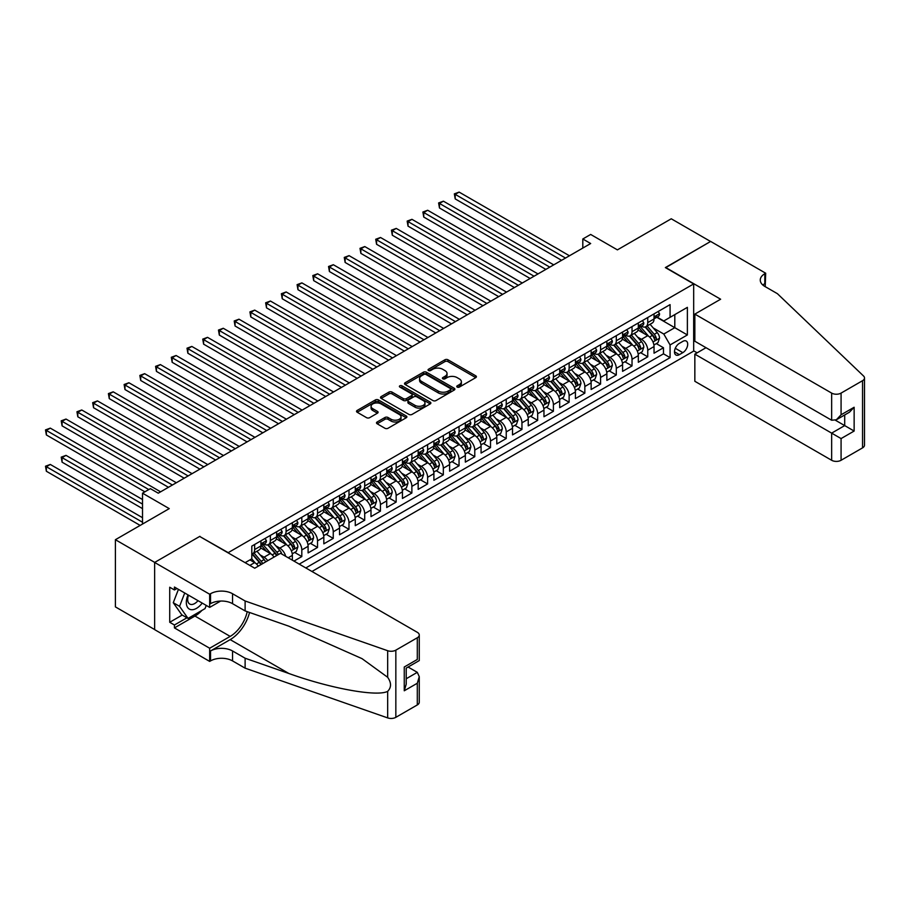 <?xml version="1.0" encoding="UTF-8"?>
<svg xmlns="http://www.w3.org/2000/svg" width="910" height="910" viewBox="0 0 910 910"><rect width="100%" height="100%" fill="white"/><g stroke="black" fill="none" stroke-linecap="round" stroke-linejoin="round"><path stroke-width="1.36" d="M457.207 387.08A1.524 0.887 0 0 0 459.368 387.08L475.771 377.616A2.184 1.263 0 0 0 476.408 376.717A2.184 1.263 0 0 0 475.771 375.83L447.993 359.791A2.184 1.263 0 0 0 444.899 359.791L428.508 369.255A1.524 0.887 0 0 0 428.053 369.881A1.524 0.887 0 0 0 428.508 370.507A1.524 0.887 0 0 0 430.669 370.507L432.785 369.278A6.984 4.038 0 0 1 442.67 369.278L444.979 370.62A6.984 4.038 0 0 1 447.026 373.475A6.984 4.038 0 0 1 444.979 376.319L442.863 377.548A1.524 0.887 0 0 0 442.408 378.173A1.524 0.887 0 0 0 442.863 378.799A1.524 0.887 0 0 0 445.024 378.799L447.14 377.57A6.984 4.038 0 0 1 457.025 377.57L459.334 378.901A6.984 4.038 0 0 1 461.381 381.756A6.984 4.038 0 0 1 459.334 384.611L457.207 385.84A1.524 0.887 0 0 0 456.763 386.454A1.524 0.887 0 0 0 457.207 387.08L457.207 385.84M377.149 421.99A2.184 1.263 0 0 0 376.501 422.877A2.184 1.263 0 0 0 377.149 423.776L384.941 428.269A2.184 1.263 0 0 0 388.024 428.269L406.235 417.758A2.184 1.263 0 0 0 406.884 416.871A2.184 1.263 0 0 0 406.235 415.972L378.458 399.934A2.184 1.263 0 0 0 375.375 399.934L357.152 410.455A2.184 1.263 0 0 0 356.515 411.343A2.184 1.263 0 0 0 357.152 412.23L366.571 417.667A2.184 1.263 0 0 0 369.653 417.667L377.457 413.174A2.184 1.263 0 0 0 378.094 412.275A2.184 1.263 0 0 0 377.457 411.388L372.781 408.692A5.835 3.367 0 0 1 371.075 406.304A5.835 3.367 0 0 1 374.681 403.198A5.835 3.367 0 0 1 381.04 403.926L399.331 414.482A5.835 3.367 0 0 1 401.037 416.871A5.835 3.367 0 0 1 397.442 419.976A5.835 3.367 0 0 1 391.072 419.248L388.024 417.497A2.184 1.263 0 0 0 384.941 417.497L377.149 421.99L377.149 423.776M199.916 536.582L228.217 552.643L693.67 283.92L665.358 267.586L710.573 241.48L671.261 218.787L617.401 249.875L590.67 234.45L582.809 238.989L590.67 243.527L158.249 493.186L150.377 488.647L142.517 493.186L142.517 524.046M199.916 536.308L154.711 562.403L115.399 539.71L169.249 508.622L142.517 493.186M432.944 400.559A2.184 1.263 0 0 0 436.026 400.559L454.238 390.049A2.184 1.263 0 0 0 454.875 389.15A2.184 1.263 0 0 0 454.238 388.263L426.46 372.224A2.184 1.263 0 0 0 423.366 372.224L405.155 382.735A2.184 1.263 0 0 0 404.518 383.633A2.184 1.263 0 0 0 405.155 384.521L432.944 400.559M400.445 387.41A1.524 0.887 0 0 1 401.992 387.626L401.992 385.817L430.237 402.118A2.184 1.263 0 0 1 430.874 403.016A2.184 1.263 0 0 1 430.237 403.903L412.025 414.414A2.184 1.263 0 0 1 408.943 414.414L381.153 398.375L381.153 396.589A2.184 1.263 0 0 0 380.516 397.488A2.184 1.263 0 0 0 381.153 398.375M381.153 396.589L388.957 392.096A2.184 1.263 0 0 1 392.039 392.096L403.312 398.603A2.184 1.263 0 0 0 406.395 398.603L411.559 395.611A2.184 1.263 0 0 0 412.207 394.724A2.184 1.263 0 0 0 411.559 393.837L399.831 387.057A1.524 0.887 0 0 1 399.388 386.432A1.524 0.887 0 0 1 400.332 385.624A1.524 0.887 0 0 1 401.992 385.817M154.632 629.538L115.399 606.89L115.399 539.71M293.953 561.095L301.813 556.556L294.658 552.415M291.575 536.752L295.522 539.027A8.895 5.13 60 0 1 301.813 549.924L308.103 546.296L308.103 552.916L317.533 547.467L310.378 543.338M307.296 527.675L311.243 529.95A8.895 5.13 60 0 1 317.533 540.847L323.823 537.218L323.823 543.839L333.253 538.39L326.099 534.261M323.016 518.598L326.974 520.873A8.895 5.13 60 0 1 333.253 531.77L339.544 528.141L339.544 534.761L348.985 529.313L341.83 525.184M338.748 509.52L342.695 511.795A8.895 5.13 60 0 1 348.985 522.693L355.275 519.053L355.275 525.684L364.705 520.236L357.55 516.106M354.468 500.432L358.415 502.718A8.895 5.13 60 0 1 364.705 513.615L370.996 509.975L370.996 516.607L380.437 511.158L373.282 507.029M370.199 491.354L374.147 493.641A8.895 5.13 60 0 1 380.437 504.527L386.727 500.898L386.727 507.53L396.157 502.081L389.002 497.952M385.92 482.277L389.867 484.564A8.895 5.13 60 0 1 396.157 495.45L402.447 491.821L402.447 498.452L411.877 493.004L404.723 488.875M401.64 473.2L405.587 475.475A8.895 5.13 60 0 1 411.877 486.372L418.168 482.744L418.168 489.375L427.609 483.927L420.454 479.798M417.372 464.123L421.319 466.398A8.895 5.13 60 0 1 427.609 477.295L433.899 473.666L433.899 480.287L443.329 474.849L436.174 470.709M433.092 455.046L437.039 457.32A8.895 5.13 60 0 1 443.329 468.218L449.62 464.589L449.62 471.209L459.049 465.772L451.895 461.632M448.812 445.968L452.771 448.243A8.895 5.13 60 0 1 459.049 459.14L465.34 455.512L465.34 462.132L474.781 456.683L467.626 452.554M464.544 436.891L468.491 439.166A8.895 5.13 60 0 1 474.781 450.063L481.072 446.435L481.072 453.055L490.501 447.606L483.346 443.477M480.264 427.814L484.211 430.089A8.895 5.13 60 0 1 490.501 440.986L496.792 437.346L496.792 443.978L506.233 438.529L499.078 434.4M495.995 418.725L499.943 421.012A8.895 5.13 60 0 1 506.233 431.909L512.523 428.269L512.523 434.9L521.953 429.452L514.798 425.323M511.716 409.648L515.663 411.934A8.895 5.13 60 0 1 521.953 422.82L528.244 419.191L528.244 425.823L537.673 420.375L530.519 416.245M527.436 400.571L531.383 402.857A8.895 5.13 60 0 1 537.673 413.743L543.964 410.114L543.964 416.746L553.405 411.297L546.25 407.168M543.168 391.493L547.115 393.78A8.895 5.13 60 0 1 553.405 404.666L559.696 401.037L559.696 407.669L569.125 402.22L561.971 398.091M558.888 382.416L562.835 384.691A8.895 5.13 60 0 1 569.125 395.588L575.416 391.96L575.416 398.591L584.846 393.143L577.691 389.014M574.608 373.339L578.567 375.614A8.895 5.13 60 0 1 584.846 386.511L591.136 382.882L591.136 389.503L600.577 384.065L593.422 379.925M590.34 364.262L594.287 366.537A8.895 5.13 60 0 1 600.577 377.434L606.868 373.805L606.868 380.425L616.297 374.977L609.143 370.848M606.06 355.184L610.007 357.459A8.895 5.13 60 0 1 616.297 368.357L622.588 364.728L622.588 371.348L632.029 365.9L624.874 361.771M621.792 346.107L625.739 348.382A8.895 5.13 60 0 1 632.029 359.279L638.319 355.639L638.319 362.271L647.749 356.822L647.749 350.202A8.895 5.13 -120 0 0 641.459 339.305L637.512 337.018M640.594 352.693L647.749 356.822M258.315 566.134A8.895 5.13 -120 0 0 254.641 562.63L249.92 559.912M274.046 557.057A8.895 5.13 -120 0 0 270.361 553.553L260.635 547.945M267.756 560.685A8.895 5.13 60 0 0 264.071 557.182L260.123 554.907M292.372 560.185L292.372 555.373A8.895 5.13 -120 0 0 286.081 544.476L276.356 538.868M285.717 556.34A8.895 5.13 60 0 0 279.791 548.104L275.844 545.829M308.103 546.296A8.895 5.13 -120 0 0 301.813 535.399L292.087 529.779M323.823 537.218A8.895 5.13 -120 0 0 317.533 526.321L307.808 520.702M339.544 528.141A8.895 5.13 -120 0 0 333.253 517.244L323.539 511.625M355.275 519.053A8.895 5.13 -120 0 0 348.985 508.167L339.259 502.548M370.996 509.975A8.895 5.13 -120 0 0 364.705 499.089L354.98 493.47M386.727 500.898A8.895 5.13 -120 0 0 380.437 490.001L370.711 484.393M402.447 491.821A8.895 5.13 -120 0 0 396.157 480.924L386.432 475.316M418.168 482.744A8.895 5.13 -120 0 0 411.877 471.846L402.152 466.238M433.899 473.666A8.895 5.13 -120 0 0 427.609 462.769L417.883 457.161M449.62 464.589A8.895 5.13 -120 0 0 443.329 453.692L433.604 448.073M465.34 455.512A8.895 5.13 -120 0 0 459.049 444.615L449.335 438.995M481.072 446.435A8.895 5.13 -120 0 0 474.781 435.537L465.055 429.918M496.792 437.346A8.895 5.13 -120 0 0 490.501 426.46L480.776 420.841M512.523 428.269A8.895 5.13 -120 0 0 506.233 417.383L496.507 411.764M528.244 419.191A8.895 5.13 -120 0 0 521.953 408.294L512.228 402.686M543.964 410.114A8.895 5.13 -120 0 0 537.673 399.217L527.948 393.609M559.696 401.037A8.895 5.13 -120 0 0 553.405 390.14L543.679 384.532M575.416 391.96A8.895 5.13 -120 0 0 569.125 381.062L559.4 375.455M591.136 382.882A8.895 5.13 -120 0 0 584.846 371.985L575.131 366.366M606.868 373.805A8.895 5.13 -120 0 0 600.577 362.908L590.852 357.289M622.588 364.728A8.895 5.13 -120 0 0 616.297 353.831L606.572 348.212M638.319 355.639A8.895 5.13 -120 0 0 632.029 344.753L622.303 339.134M682.818 341.387L679.361 343.388A6.893 3.981 120 0 0 674.856 349.463A6.893 3.981 120 0 0 675.914 354.991A6.893 3.981 120 0 0 679.361 354.65L682.818 352.648A6.893 3.981 120 0 0 687.323 346.573A6.893 3.981 120 0 0 686.265 341.045A6.893 3.981 120 0 0 682.818 341.387M311.948 571.48L693.67 351.101L693.67 283.92M305.817 567.942L670.079 357.641L670.079 344.935L663.788 334.038L653.232 327.941M245.12 562.676L251.808 558.82L251.808 546.114L670.079 304.623L670.079 317.328L687.38 307.352L687.38 334.948L670.079 344.935M263.991 544.066L264.071 544.112A8.895 5.13 60 0 0 268.518 544.555L274.809 540.927A8.895 5.13 -120 0 0 276.651 536.854L276.651 531.77M279.711 534.989L279.791 535.034A8.895 5.13 60 0 0 284.238 535.478L290.529 531.85A8.895 5.13 -120 0 0 292.372 527.777L292.372 522.693M295.443 525.912L295.522 525.957A8.895 5.13 60 0 0 299.97 526.401L306.26 522.761A8.895 5.13 -120 0 0 308.103 518.689L308.103 513.604M311.163 516.835L311.243 516.88A8.895 5.13 60 0 0 315.69 517.324L321.981 513.684A8.895 5.13 -120 0 0 323.823 509.611L323.823 504.527M326.883 507.757L326.974 507.803A8.895 5.13 60 0 0 331.422 508.235L337.701 504.606A8.895 5.13 -120 0 0 339.544 500.534L339.544 495.45M342.615 498.669L342.695 498.725A8.895 5.13 60 0 0 347.142 499.158L353.433 495.529A8.895 5.13 -120 0 0 355.275 491.457L355.275 486.372M358.335 489.591L358.415 489.648A8.895 5.13 60 0 0 362.863 490.08L369.153 486.452A8.895 5.13 -120 0 0 370.996 482.38L370.996 477.295M374.055 480.514L374.147 480.56A8.895 5.13 60 0 0 378.594 481.003L384.885 477.375A8.895 5.13 -120 0 0 386.727 473.302L386.727 468.218M389.787 471.437L389.867 471.482A8.895 5.13 60 0 0 394.314 471.926L400.605 468.297A8.895 5.13 -120 0 0 402.447 464.225L402.447 459.14M405.507 462.36L405.587 462.405A8.895 5.13 60 0 0 410.035 462.849L416.325 459.22A8.895 5.13 -120 0 0 418.168 455.148L418.168 450.063M421.239 453.282L421.319 453.328A8.895 5.13 60 0 0 425.766 453.772L432.057 450.143A8.895 5.13 -120 0 0 433.899 446.071L433.899 440.986M436.959 444.205L437.039 444.251A8.895 5.13 60 0 0 441.486 444.694L447.777 441.054A8.895 5.13 -120 0 0 449.62 436.982L449.62 431.909M452.679 435.128L452.771 435.173A8.895 5.13 60 0 0 457.218 435.617L463.497 431.977A8.895 5.13 -120 0 0 465.34 427.905L465.34 422.82M468.411 426.051L468.491 426.096A8.895 5.13 60 0 0 472.938 426.528L479.229 422.9A8.895 5.13 -120 0 0 481.072 418.827L481.072 413.743M484.131 416.962L484.211 417.019A8.895 5.13 60 0 0 488.659 417.451L494.949 413.822A8.895 5.13 -120 0 0 496.792 409.75L496.792 404.666M499.852 407.885L499.943 407.942A8.895 5.13 60 0 0 504.39 408.374L510.681 404.745A8.895 5.13 -120 0 0 512.523 400.673L512.523 395.588M515.583 398.808L515.663 398.853A8.895 5.13 60 0 0 520.111 399.297L526.401 395.668A8.895 5.13 -120 0 0 528.244 391.596L528.244 386.511M531.303 389.73L531.383 389.776A8.895 5.13 60 0 0 535.831 390.219L542.121 386.591A8.895 5.13 -120 0 0 543.964 382.518L543.964 377.434M547.035 380.653L547.115 380.698A8.895 5.13 60 0 0 551.562 381.142L557.853 377.513A8.895 5.13 -120 0 0 559.696 373.441L559.696 368.357M562.755 371.576L562.835 371.621A8.895 5.13 60 0 0 567.283 372.065L573.573 368.436A8.895 5.13 -120 0 0 575.416 364.364L575.416 359.279M578.476 362.498L578.567 362.544A8.895 5.13 60 0 0 583.014 362.988L589.293 359.348A8.895 5.13 -120 0 0 591.136 355.287L591.136 350.202M594.207 353.421L594.287 353.467A8.895 5.13 60 0 0 598.735 353.91L605.025 350.27A8.895 5.13 -120 0 0 606.868 346.198L606.868 341.113M609.928 344.344L610.007 344.389A8.895 5.13 60 0 0 614.455 344.833L620.745 341.193A8.895 5.13 -120 0 0 622.588 337.121L622.588 332.036M625.648 335.267L625.739 335.312A8.895 5.13 60 0 0 630.186 335.745L636.477 332.116A8.895 5.13 -120 0 0 638.319 328.044L638.319 322.959M299.219 564.132L663.47 353.831L663.47 347.745L654.04 353.194L654.04 346.562A8.895 5.13 -120 0 0 647.749 335.676L638.024 330.057M641.379 326.178L641.459 326.235A8.895 5.13 -120 0 0 645.907 326.667A8.895 5.13 -120 0 0 647.749 322.595L647.749 317.51M645.907 326.667L652.197 323.039A8.895 5.13 -120 0 0 654.04 318.966L654.04 313.882M254.641 544.476L254.641 549.56A8.895 5.13 60 0 1 252.798 553.633A8.895 5.13 60 0 1 251.808 553.997M252.798 553.633L259.088 550.004A8.895 5.13 -120 0 0 260.931 545.932L260.931 540.847M270.361 535.399L270.361 540.483A8.895 5.13 60 0 1 268.518 544.555M286.081 526.321L286.081 531.406A8.895 5.13 60 0 1 284.238 535.478M301.813 517.244L301.813 522.329A8.895 5.13 60 0 1 299.97 526.401M317.533 508.167L317.533 513.251A8.895 5.13 60 0 1 315.69 517.324M333.253 499.089L333.253 504.163A8.895 5.13 60 0 1 331.422 508.235M348.985 490.001L348.985 495.085A8.895 5.13 60 0 1 347.142 499.158M364.705 480.924L364.705 486.008A8.895 5.13 60 0 1 362.863 490.08M380.437 471.846L380.437 476.931A8.895 5.13 60 0 1 378.594 481.003M396.157 462.769L396.157 467.854A8.895 5.13 60 0 1 394.314 471.926M411.877 453.692L411.877 458.776A8.895 5.13 60 0 1 410.035 462.849M427.609 444.615L427.609 449.699A8.895 5.13 60 0 1 425.766 453.772M443.329 435.537L443.329 440.622A8.895 5.13 60 0 1 441.486 444.694M459.049 426.46L459.049 431.545A8.895 5.13 60 0 1 457.218 435.617M474.781 417.383L474.781 422.467A8.895 5.13 60 0 1 472.938 426.528M490.501 408.294L490.501 413.379A8.895 5.13 60 0 1 488.659 417.451M506.233 399.217L506.233 404.302A8.895 5.13 60 0 1 504.39 408.374M521.953 390.14L521.953 395.224A8.895 5.13 60 0 1 520.111 399.297M537.673 381.062L537.673 386.147A8.895 5.13 60 0 1 535.831 390.219M553.405 371.985L553.405 377.07A8.895 5.13 60 0 1 551.562 381.142M569.125 362.908L569.125 367.993A8.895 5.13 60 0 1 567.283 372.065M584.846 353.831L584.846 358.915A8.895 5.13 60 0 1 583.014 362.988M600.577 344.753L600.577 349.838A8.895 5.13 60 0 1 598.735 353.91M616.297 335.676L616.297 340.761A8.895 5.13 60 0 1 614.455 344.833M632.029 326.588L632.029 331.672A8.895 5.13 60 0 1 630.186 335.745M632.029 359.279L632.029 365.9M616.297 368.357L616.297 374.977M600.577 377.434L600.577 384.065M584.846 386.511L584.846 393.143M569.125 395.588L569.125 402.22M553.405 404.666L553.405 411.297M537.673 413.743L537.673 420.375M521.953 422.82L521.953 429.452M506.233 431.909L506.233 438.529M490.501 440.986L490.501 447.606M474.781 450.063L474.781 456.683M459.049 459.14L459.049 465.772M443.329 468.218L443.329 474.849M427.609 477.295L427.609 483.927M411.877 486.372L411.877 493.004M396.157 495.45L396.157 502.081M380.437 504.527L380.437 511.158M364.705 513.615L364.705 520.236M348.985 522.693L348.985 529.313M333.253 531.77L333.253 538.39M317.533 540.847L317.533 547.467M301.813 549.924L301.813 556.556M663.788 334.038L674.799 327.68L674.799 314.61L687.38 307.352M656.781 317.283L687.38 334.948M657.1 317.101L663.788 320.968L670.079 317.328M582.809 238.989L582.809 248.066M656.315 343.616L663.47 347.745M663.47 353.831L670.079 357.641M457.821 387.296L459.334 386.42A6.984 4.038 0 0 0 461.381 383.576L461.381 381.756M447.026 373.475L447.026 375.284A6.984 4.038 0 0 1 444.979 378.139L443.466 379.015M475.748 377.627L447.993 361.611A2.184 1.263 0 0 0 444.899 361.611L429.111 370.723M454.215 390.06L426.46 374.033A2.184 1.263 0 0 0 423.366 374.033L405.189 384.532L405.155 382.735M450.382 389.776A1.524 0.887 0 0 0 450.825 389.15A1.524 0.887 0 0 0 450.382 388.524L425.994 374.454A1.524 0.887 0 0 0 423.832 374.454L421.592 375.739A6.984 4.038 0 0 0 419.555 378.594A6.984 4.038 0 0 0 421.592 381.449L438.267 391.072A6.984 4.038 0 0 0 448.141 391.072L450.382 389.776L450.382 391.596A1.524 0.887 0 0 0 450.825 390.97L450.825 389.15M419.555 378.594L419.555 380.414A6.984 4.038 0 0 0 421.592 383.258L421.592 381.449M450.382 391.596L448.141 392.881A6.984 4.038 0 0 1 438.267 392.881L421.592 383.258M381.188 398.398L388.957 393.905L388.957 392.096M412.207 394.724L412.207 396.544A2.184 1.263 0 0 1 411.559 397.431L406.395 400.411A2.184 1.263 0 0 1 403.312 400.411L392.039 393.905A2.184 1.263 0 0 0 388.957 393.905M401.992 387.626L430.214 403.915M414.994 405.348A5.835 3.367 0 0 0 421.364 406.076A5.835 3.367 0 0 0 424.97 402.971A5.835 3.367 0 0 0 423.252 400.582L416.814 396.862A2.184 1.263 0 0 0 413.72 396.862L408.556 399.843A2.184 1.263 0 0 0 407.919 400.741A2.184 1.263 0 0 0 408.556 401.628L414.994 405.348L414.994 407.168A5.835 3.367 0 0 0 421.364 407.896A5.835 3.367 0 0 0 424.97 404.779L424.97 402.971M407.919 400.741L407.919 402.55A2.184 1.263 0 0 0 408.556 403.448L408.556 401.628M414.994 407.168L408.556 403.448M401.037 416.871L401.037 418.68A5.835 3.367 0 0 1 397.442 421.796A5.835 3.367 0 0 1 391.072 421.068L388.024 419.305A2.184 1.263 0 0 0 384.941 419.305L377.172 423.787M371.075 406.304L371.075 408.124A5.835 3.367 0 0 0 372.781 410.512L372.781 408.692M377.423 413.185L372.781 410.512M406.213 417.77L378.458 401.754A2.184 1.263 0 0 0 375.375 401.754L357.186 412.253L357.152 410.455M653.903 345.004L657.976 342.661L659.545 338.122A5.892 3.401 -120 0 0 657.247 332.594L650.058 324.267M648.625 336.245L640.413 326.736M643.95 333.481L639.184 327.964A14.116 8.156 -120 0 0 638.752 327.475M455.205 235.224L530.132 278.483L423.753 217.058L423.753 212.519L427.689 210.255L537.992 273.933M645.11 326.986L652.368 335.403A5.892 3.401 60 0 1 654.472 339.464C655.359 340.647 655.985 340.283 656.36 338.372A5.892 3.401 -120 0 0 654.256 334.311L647.078 325.996M645.531 326.849L653.346 335.892A3.003 1.729 60 0 1 654.097 337.064L656.36 338.372M654.472 339.464L654.904 340.158M658.203 311.482L659.545 313.791A5.892 3.401 60 0 1 658.317 316.396L655.337 318.125A5.892 3.401 -120 0 0 656.36 316.771L656.235 316.248M565.508 258.053L455.205 194.365L459.129 192.101L569.444 255.778M654.233 318.398L654.256 318.398A5.892 3.401 -120 0 0 655.337 318.125M655.598 316.327L656.36 316.771C655.985 315.884 655.359 316.248 654.472 317.852A5.892 3.401 60 0 1 654.04 318.693M561.584 260.317L455.205 198.903L455.205 194.365L454.34 193.864L459.129 192.101M455.205 198.903L454.34 193.864M188.029 594.901A14.458 8.349 120 0 0 191.418 609.711A14.458 8.349 120 0 0 202.202 603.08M188.518 595.185A9.896 5.71 120 0 0 189.724 604.035A9.896 5.71 120 0 0 191.18 604.49A9.896 5.71 120 0 0 198.005 600.657M206.263 605.423L205.023 608.619L188.04 618.425L181.761 614.785L173.264 602.716L178.44 589.361M188.04 618.425L179.554 606.344L184.73 593.002M173.264 602.716L179.554 606.344M706.012 347.7L694.842 354.149L694.842 381.29L831.649 460.278L831.649 433.126L844.696 425.596L844.696 414.96M694.842 354.149L841.079 438.575L841.079 460.278L862.543 447.879L862.543 380.698A6.666 3.856 0 0 0 864.5 377.98A6.666 3.856 0 0 0 863.533 375.989L777.402 293.68L764.821 286.423A15.561 8.986 180 0 1 760.26 280.064A15.561 8.986 180 0 1 764.821 273.717L765.685 273.216L710.642 241.434L665.597 267.722M665.597 267.449L720.629 299.219L694.842 314.109L831.649 393.097A6.666 3.856 0 0 0 841.079 393.097L862.543 380.698M765.685 273.216L765.208 286.65M693.67 350.839L697.128 352.83M694.842 314.109L694.842 341.25L831.649 420.238L831.649 393.097M864.5 377.98L864.5 445.161A6.666 3.856 180 0 1 862.543 447.879M841.079 460.278A6.666 3.856 180 0 1 831.649 460.278M762.853 285.035A15.561 8.986 180 0 1 764.821 283.647L764.821 273.717M835.426 420.238L854.137 431.044L841.079 438.575M841.079 393.097L841.079 414.789L836.37 419.772L831.649 420.238M841.079 414.789L854.137 407.259L849.417 412.23L836.37 419.772M280.507 553.325L417.303 632.313A6.666 3.856 -0 0 1 419.26 635.032A6.666 3.856 -0 0 1 417.303 637.762L395.839 650.149L395.839 717.33A6.666 3.856 180 0 1 387.671 717.899L245.12 668.167L232.539 660.91A15.561 8.986 -0 0 0 210.529 660.91L209.664 661.411L154.632 629.629L154.632 562.448L199.677 536.445L254.72 568.215L280.507 553.325M245.12 668.167L245.12 658.226L288.834 673.48C330.614 688.54 377.286 696.969 387.671 691.338C391.459 687.459 391.459 682.773 387.671 677.29L362.032 658.647L288.834 626.182L245.12 610.928L232.539 603.671A15.561 8.986 -0 0 0 210.529 603.671L210.529 593.73L209.664 594.23L154.632 562.448M245.12 610.928L245.12 600.987L232.539 593.73A15.561 8.986 -0 0 0 210.529 593.73M288.834 673.48L230.185 639.616L210.529 650.968A15.561 8.986 -0 0 1 232.539 650.968L245.12 658.226M417.303 704.943L417.303 683.239L419.26 676.665L419.26 702.213A6.666 3.856 180 0 1 417.303 704.943L395.839 717.33M387.671 677.29L387.671 650.718L245.12 600.987M201.895 610.428A25.014 14.446 -60 0 1 194.956 616.059L174.436 627.911L174.436 624.999L186.948 617.788M176.961 588.508L174.436 589.964L169.726 587.234L169.726 622.281L174.436 624.999M174.436 589.964L174.436 587.052L209.664 607.391L209.664 594.23M209.664 661.411L209.664 648.238L230.185 636.397A25.014 14.446 120 0 0 247.213 611.657M174.436 627.911L209.664 648.238M408.101 667.03L417.303 672.342L419.26 676.665M230.185 639.616A28.961 16.721 120 0 0 249.556 612.476M220.641 601.055L209.664 607.391M387.671 650.718A6.666 3.856 -0 0 0 395.839 650.149M169.726 622.281L182.227 615.058M417.303 683.239L404.256 690.781L406.213 684.206L406.213 668.122L419.26 660.58L419.26 635.032M404.256 690.781L404.256 666.996C406.804 668.463 406.804 668.463 404.256 666.996L417.303 659.454C419.851 660.922 419.851 660.922 417.303 659.454L417.303 637.762M638.183 354.092L642.244 351.738L643.814 347.199A5.892 3.401 -120 0 0 641.527 341.671L634.338 333.344M632.894 345.322L624.692 335.824M628.23 342.558L623.464 337.041A14.116 8.156 -120 0 0 623.02 336.552M439.473 244.301L514.4 287.56L408.033 226.135L408.033 221.596L411.957 219.333L522.272 283.021M629.379 336.074L636.647 344.48A5.892 3.401 60 0 1 638.752 348.541C639.639 349.724 640.265 349.36 640.64 347.449A5.892 3.401 -120 0 0 638.536 343.388L631.347 335.073M629.811 335.926L637.614 344.97A3.003 1.729 60 0 1 638.376 346.141L640.64 347.449M638.752 348.541L639.173 349.235M622.463 363.17L626.524 360.815L628.093 356.276A5.892 3.401 -120 0 0 625.796 350.748L618.618 342.433M617.173 354.399L608.961 344.901M612.498 351.635L607.732 346.118A14.116 8.156 -120 0 0 607.3 345.629M423.753 253.378L498.68 296.637L392.301 235.224L392.301 230.674L396.237 228.41L506.54 292.099M613.659 345.152L620.927 353.558A5.892 3.401 60 0 1 623.02 357.619C623.907 358.802 624.544 358.438 624.908 356.527A5.892 3.401 -120 0 0 622.815 352.477L615.626 344.151M614.079 345.015L621.894 354.047A3.003 1.729 60 0 1 622.645 355.23L624.908 356.527M623.02 357.619L623.452 358.324M606.731 372.247L610.792 369.904L612.373 365.354A5.892 3.401 -120 0 0 610.075 359.825L602.886 351.51M601.453 363.477L593.24 353.979M596.778 360.713L592.012 355.196A14.116 8.156 -120 0 0 591.568 354.707M408.033 262.455L482.96 305.714L376.581 244.301L376.581 239.762L380.516 237.487L490.82 301.176M597.927 354.229L605.195 362.635A5.892 3.401 60 0 1 607.3 366.696C608.187 367.879 608.813 367.526 609.188 365.615A5.892 3.401 -120 0 0 607.084 361.554L599.906 353.228M598.359 354.092L606.162 363.124A3.003 1.729 60 0 1 606.924 364.307L609.188 365.615M607.3 366.696L607.732 367.401M591.011 381.324L595.072 378.981L596.641 374.442A5.892 3.401 -120 0 0 594.344 368.903L587.166 360.587M585.721 372.565L577.509 363.056M581.046 369.79L576.292 364.273A14.116 8.156 -120 0 0 575.848 363.784M392.301 271.533L467.228 314.792L360.861 253.378L360.861 248.839L364.785 246.564L475.088 310.253M582.207 363.306L589.475 371.724A5.892 3.401 60 0 1 591.58 375.773C592.456 376.967 593.092 376.603 593.468 374.692A5.892 3.401 -120 0 0 591.363 370.632L584.174 362.305M582.639 363.17L590.442 372.213A3.003 1.729 60 0 1 591.204 373.384L593.468 374.692M591.58 375.773L592 376.478M642.483 320.559L643.814 322.868A5.892 3.401 60 0 1 642.596 325.473L639.605 327.202A5.892 3.401 -120 0 0 640.64 325.848L640.515 325.325M549.788 267.13L439.473 203.442L443.409 201.178L553.712 264.856M638.513 327.475L638.536 327.475A5.892 3.401 -120 0 0 639.605 327.202M639.878 325.405L640.64 325.848C640.265 324.961 639.639 325.325 638.752 326.94A5.892 3.401 60 0 1 638.319 327.771M545.852 269.394L439.473 207.981L439.473 203.442L438.609 202.941L443.409 201.178M439.473 207.981L438.609 202.941M626.751 329.636L628.093 331.945A5.892 3.401 60 0 1 626.876 334.561L623.885 336.279A5.892 3.401 -120 0 0 624.908 334.925L624.783 334.402M534.056 276.208L422.888 212.019L427.689 210.255M622.781 336.552L622.815 336.552A5.892 3.401 -120 0 0 623.885 336.279M624.146 334.482L624.908 334.925C624.544 334.038 623.907 334.402 623.02 336.017A5.892 3.401 60 0 1 622.588 336.848M423.753 217.058L422.888 212.019M611.031 338.713L612.373 341.022A5.892 3.401 60 0 1 611.145 343.639L608.164 345.356A5.892 3.401 -120 0 0 609.188 344.003L609.063 343.479M518.336 285.285L407.168 221.096L411.957 219.333M607.061 345.641L607.084 345.641A5.892 3.401 -120 0 0 608.164 345.356M608.426 343.559L609.188 344.003C608.813 343.115 608.187 343.479 607.3 345.095A5.892 3.401 60 0 1 606.868 345.925M408.033 226.135L407.168 221.096M595.311 347.791L596.641 350.111A5.892 3.401 60 0 1 595.424 352.716L592.433 354.434A5.892 3.401 -120 0 0 593.468 353.08L593.343 352.557M502.616 294.362L391.436 230.185L396.237 228.41M591.341 354.718L591.363 354.718A5.892 3.401 -120 0 0 592.433 354.434M592.706 352.636L593.468 353.08C593.092 352.193 592.467 352.557 591.58 354.172A5.892 3.401 60 0 1 591.136 355.014M392.301 235.224L391.436 230.185M575.279 390.401L579.351 388.058L580.921 383.519A5.892 3.401 -120 0 0 578.624 377.98L571.434 369.665M570.001 381.643L561.788 372.133M565.326 378.867L560.56 373.35A14.116 8.156 -120 0 0 560.128 372.861M376.581 280.61L451.508 323.869L345.129 262.455L345.129 257.917L349.065 255.642L459.368 319.33M566.486 372.383L573.755 380.801A5.892 3.401 60 0 1 575.848 384.85C576.735 386.045 577.361 385.681 577.736 383.77A5.892 3.401 -120 0 0 575.632 379.709L568.454 371.394M566.907 372.247L574.722 381.29A3.003 1.729 60 0 1 575.473 382.462L577.736 383.77M575.848 384.85L576.28 385.556M579.579 356.868L580.921 359.188A5.892 3.401 60 0 1 579.704 361.793L576.712 363.522A5.892 3.401 -120 0 0 577.736 362.157L577.611 361.634M486.884 303.439L375.716 239.262L380.516 237.487M575.609 363.795L575.632 363.795A5.892 3.401 -120 0 0 576.712 363.522M576.974 361.725L577.736 362.157C577.372 361.27 576.735 361.634 575.848 363.249A5.892 3.401 60 0 1 575.416 364.091M376.581 244.301L375.716 239.262M559.559 399.479L563.62 397.135L565.19 392.597A5.892 3.401 -120 0 0 562.903 387.057L555.714 378.742M554.281 390.72L546.068 381.21M549.606 387.944L544.84 382.427A14.116 8.156 -120 0 0 544.396 381.938M360.861 289.687L435.776 332.946L329.409 271.533L329.409 266.994L333.333 264.719L443.648 328.408M550.755 381.461L558.023 389.878A5.892 3.401 60 0 1 560.128 393.939C561.015 395.122 561.641 394.758 562.016 392.847A5.892 3.401 -120 0 0 559.912 388.786L552.723 380.471M551.187 381.324L558.99 390.367A3.003 1.729 60 0 1 559.752 391.539L562.016 392.847M560.128 393.939L560.56 394.633M563.859 365.945L565.19 368.266A5.892 3.401 60 0 1 563.972 370.87L560.992 372.599A5.892 3.401 -120 0 0 562.016 371.235L561.891 370.711M471.164 312.517L359.996 248.339L364.785 246.564M559.889 372.873L559.912 372.873A5.892 3.401 -120 0 0 560.992 372.599M561.254 370.802L562.016 371.235C561.641 370.347 561.015 370.711 560.128 372.326A5.892 3.401 60 0 1 559.696 373.168M360.861 253.378L359.996 248.339M543.839 408.556L547.9 406.213L549.469 401.674A5.892 3.401 -120 0 0 547.172 396.134L539.994 387.819M538.549 399.797L530.337 390.288M533.874 397.033L529.108 391.505A14.116 8.156 -120 0 0 528.676 391.016M345.129 298.764L420.056 342.024L313.677 280.61L313.677 276.071L317.613 273.796L427.916 337.485M535.034 390.538L542.303 398.955A5.892 3.401 60 0 1 544.396 403.016C545.283 404.199 545.92 403.835 546.284 401.924A5.892 3.401 -120 0 0 544.191 397.863L537.002 389.548M535.467 390.401L543.27 399.445A3.003 1.729 60 0 1 544.021 400.616L546.284 401.924M544.396 403.016L544.828 403.71M548.139 375.022L549.469 377.343A5.892 3.401 60 0 1 548.252 379.948L545.261 381.677A5.892 3.401 -120 0 0 546.284 380.312L546.159 379.788M455.444 321.605L344.264 257.416L349.065 255.642M544.169 381.95L544.191 381.95A5.892 3.401 -120 0 0 545.261 381.677M545.522 379.879L546.284 380.312C545.92 379.424 545.283 379.788 544.396 381.404A5.892 3.401 60 0 1 543.964 382.245M345.129 262.455L344.264 257.416M528.107 417.633L532.179 415.29L533.749 410.751A5.892 3.401 -120 0 0 531.451 405.223L524.262 396.897M522.829 408.874L514.616 399.365M518.154 406.11L513.388 400.593A14.116 8.156 -120 0 0 512.956 400.093M329.409 307.842L404.336 351.101L297.957 289.687L297.957 285.149L301.892 282.885L412.196 346.562M519.314 399.615L526.572 408.033A5.892 3.401 60 0 1 528.676 412.093C529.563 413.276 530.189 412.912 530.564 411.001A5.892 3.401 -120 0 0 528.46 406.941L521.282 398.625M519.735 399.479L527.55 408.522A3.003 1.729 60 0 1 528.3 409.693L530.564 411.001M528.676 412.093L529.108 412.787M532.407 384.1L533.749 386.42A5.892 3.401 60 0 1 532.521 389.025L529.54 390.754A5.892 3.401 -120 0 0 530.564 389.4L530.439 388.877M439.712 330.683L328.544 266.493L333.333 264.719M528.437 391.027L528.46 391.027A5.892 3.401 -120 0 0 529.54 390.754M529.802 388.957L530.564 389.4C530.189 388.502 529.563 388.866 528.676 390.481A5.892 3.401 60 0 1 528.244 391.323M329.409 271.533L328.544 266.493M512.387 426.71L516.448 424.367L518.017 419.828A5.892 3.401 -120 0 0 515.731 414.3L508.542 405.974M507.097 417.952L498.896 408.442M502.434 415.188L497.668 409.671A14.116 8.156 -120 0 0 497.224 409.17M313.677 316.93L388.604 360.189L282.236 298.764L282.236 294.226L286.161 291.962L396.476 355.639M503.583 408.692L510.851 417.11A5.892 3.401 60 0 1 512.956 421.171C513.843 422.354 514.468 421.99 514.844 420.079A5.892 3.401 -120 0 0 512.74 416.018L505.55 407.703M504.015 408.556L511.818 417.599A3.003 1.729 60 0 1 512.58 418.771L514.844 420.079M512.956 421.171L513.376 421.865M516.687 393.188L518.017 395.497A5.892 3.401 60 0 1 516.8 398.102L513.809 399.831A5.892 3.401 -120 0 0 514.844 398.478L514.719 397.954M423.992 339.76L312.812 275.571L317.613 273.796M512.717 400.104L512.74 400.104A5.892 3.401 -120 0 0 513.809 399.831M514.082 398.034L514.844 398.478C514.468 397.59 513.843 397.954 512.956 399.558A5.892 3.401 60 0 1 512.523 400.4M313.677 280.61L312.812 275.571M496.667 435.788L500.727 433.444L502.297 428.906A5.892 3.401 -120 0 0 499.999 423.377L492.822 415.051M491.377 427.029L483.164 417.519M486.702 424.265L481.936 418.748A14.116 8.156 -120 0 0 481.504 418.259M297.957 326.007L372.884 369.267L266.505 307.842L266.505 303.303L270.441 301.039L380.744 364.728M487.862 417.77L495.131 426.187A5.892 3.401 60 0 1 497.224 430.248C498.111 431.431 498.748 431.067 499.112 429.156A5.892 3.401 -120 0 0 497.019 425.095L489.83 416.78M488.283 417.633L496.098 426.676A3.003 1.729 60 0 1 496.849 427.848L499.112 429.156M497.224 430.248L497.656 430.942M500.955 402.265L502.297 404.575A5.892 3.401 60 0 1 501.08 407.179L498.088 408.909A5.892 3.401 -120 0 0 499.112 407.555L498.987 407.032M408.26 348.837L297.092 284.648L301.892 282.885M496.985 409.182L497.019 409.182A5.892 3.401 -120 0 0 498.088 408.909M498.35 407.111L499.112 407.555C498.748 406.668 498.111 407.032 497.224 408.647A5.892 3.401 60 0 1 496.792 409.477M297.957 289.687L297.092 284.648M480.935 444.876L484.996 442.522L486.577 437.983A5.892 3.401 -120 0 0 484.279 432.455L477.09 424.14M475.657 436.106L467.444 426.608M470.982 433.342L466.216 427.825A14.116 8.156 -120 0 0 465.772 427.336M282.236 335.085L357.164 378.344L250.785 316.93L250.785 312.38L254.72 310.117L365.024 373.805M472.131 426.858L479.399 435.264A5.892 3.401 60 0 1 481.504 439.325C482.391 440.508 483.017 440.144 483.392 438.233A5.892 3.401 -120 0 0 481.288 434.172L474.11 425.857M472.563 426.722L480.366 435.753A3.003 1.729 60 0 1 481.128 436.936L483.392 438.233M481.504 439.325L481.936 440.03M485.235 411.343L486.577 413.652A5.892 3.401 60 0 1 485.349 416.268L482.368 417.986A5.892 3.401 -120 0 0 483.392 416.632L483.267 416.109M392.54 357.914L281.372 293.725L286.161 291.962M481.265 418.259L481.288 418.259A5.892 3.401 -120 0 0 482.368 417.986M482.63 416.188L483.392 416.632C483.017 415.745 482.391 416.109 481.504 417.724A5.892 3.401 60 0 1 481.072 418.554M282.236 298.764L281.372 293.725M465.215 453.953L469.276 451.599L470.845 447.06A5.892 3.401 -120 0 0 468.548 441.532L461.37 433.217M459.925 445.183L451.713 435.685M455.25 442.419L450.495 436.902A14.116 8.156 -120 0 0 450.052 436.413M266.505 344.162L341.432 387.421L235.064 326.007L235.064 321.469L238.989 319.194L349.292 382.882M456.411 435.935L463.679 444.342A5.892 3.401 60 0 1 465.784 448.402C466.659 449.585 467.296 449.221 467.672 447.31A5.892 3.401 -120 0 0 465.567 443.261L458.378 434.935M456.843 435.799L464.646 444.831A3.003 1.729 60 0 1 465.408 446.014L467.672 447.31M465.784 448.402L466.204 449.108M469.514 420.42L470.845 422.729A5.892 3.401 60 0 1 469.628 425.345L466.637 427.063A5.892 3.401 -120 0 0 467.672 425.709L467.547 425.186M376.82 366.992L265.64 302.802L270.441 301.039M465.545 427.347L465.567 427.347A5.892 3.401 -120 0 0 466.637 427.063M466.91 425.266L467.672 425.709C467.296 424.822 466.671 425.186 465.784 426.801A5.892 3.401 60 0 1 465.34 427.632M266.505 307.842L265.64 302.802M449.483 463.031L453.555 460.688L455.125 456.137A5.892 3.401 -120 0 0 452.827 450.609L445.638 442.294M444.205 454.272L435.992 444.762M439.53 451.497L434.764 445.98A14.116 8.156 -120 0 0 434.332 445.49M250.785 353.239L325.712 396.498L219.333 335.085L219.333 330.546L223.268 328.271L333.572 391.96M440.69 445.013L447.959 453.419A5.892 3.401 60 0 1 450.052 457.48C450.939 458.674 451.565 458.31 451.94 456.399A5.892 3.401 -120 0 0 449.836 452.338L442.658 444.012M441.111 444.876L448.926 453.908A3.003 1.729 60 0 1 449.676 455.091L451.94 456.399M450.052 457.48L450.484 458.185M453.783 429.497L455.125 431.818A5.892 3.401 60 0 1 453.908 434.423L450.916 436.14A5.892 3.401 -120 0 0 451.94 434.787L451.815 434.263M361.088 376.069L249.92 311.891L254.72 310.117M449.813 436.425L449.836 436.425A5.892 3.401 -120 0 0 450.916 436.14M451.178 434.343L451.94 434.787C451.576 433.899 450.939 434.263 450.052 435.879A5.892 3.401 60 0 1 449.62 436.72M250.785 316.93L249.92 311.891M433.763 472.108L437.824 469.765L439.393 465.226A5.892 3.401 -120 0 0 437.107 459.686L429.918 451.371M428.485 463.349L420.272 453.84M423.81 460.574L419.044 455.057A14.116 8.156 -120 0 0 418.6 454.568M235.064 362.316L309.98 405.576L203.612 344.162L203.612 339.623L207.537 337.348L317.852 401.037M424.959 454.09L432.227 462.507A5.892 3.401 60 0 1 434.332 466.557C435.219 467.751 435.845 467.387 436.22 465.476A5.892 3.401 -120 0 0 434.115 461.415L426.926 453.1M425.391 453.953L433.194 462.997A3.003 1.729 60 0 1 433.956 464.168L436.22 465.476M434.332 466.557L434.764 467.262M438.063 438.575L439.393 440.895A5.892 3.401 60 0 1 438.176 443.5L435.196 445.217A5.892 3.401 -120 0 0 436.22 443.864L436.095 443.341M345.368 385.146L234.2 320.968L238.989 319.194M434.093 445.502L434.115 445.502A5.892 3.401 -120 0 0 435.196 445.217M435.458 443.432L436.22 443.864C435.845 442.977 435.219 443.341 434.332 444.956A5.892 3.401 60 0 1 433.899 445.798M235.064 326.007L234.2 320.968M418.043 481.185L422.103 478.842L423.673 474.303A5.892 3.401 -120 0 0 421.375 468.764L414.198 460.449M412.753 472.426L404.54 462.917M408.078 469.651L403.312 464.134A14.116 8.156 -120 0 0 402.88 463.645M219.333 371.394L294.26 414.653L187.881 353.239L187.881 348.701L191.817 346.426L302.12 410.114M409.238 463.167L416.507 471.585A5.892 3.401 60 0 1 418.6 475.646C419.487 476.829 420.124 476.465 420.488 474.554A5.892 3.401 -120 0 0 418.395 470.493L411.206 462.178M409.671 463.031L417.474 472.074A3.003 1.729 60 0 1 418.225 473.245L420.488 474.554M418.6 475.646L419.032 476.339M422.342 447.652L423.673 449.972A5.892 3.401 60 0 1 422.456 452.577L419.464 454.306A5.892 3.401 -120 0 0 420.488 452.941L420.363 452.418M329.647 394.223L218.468 330.046L223.268 328.271M418.373 454.579L418.395 454.579A5.892 3.401 -120 0 0 419.464 454.306M419.726 452.509L420.488 452.941C420.124 452.054 419.487 452.418 418.6 454.033A5.892 3.401 60 0 1 418.168 454.875M219.333 335.085L218.468 330.046M402.311 490.262L406.383 487.919L407.953 483.381A5.892 3.401 -120 0 0 405.655 477.841L398.466 469.526M397.033 481.504L388.82 471.994M392.358 478.74L387.592 473.211A14.116 8.156 -120 0 0 387.159 472.722M203.612 380.471L278.54 423.73L172.161 362.316L172.161 357.778L176.096 355.503L286.4 419.191M393.518 472.245L400.775 480.662A5.892 3.401 60 0 1 402.88 484.723C403.767 485.906 404.393 485.542 404.768 483.631A5.892 3.401 -120 0 0 402.664 479.57L395.486 471.255M393.939 472.108L401.754 481.151A3.003 1.729 60 0 1 402.504 482.323L404.768 483.631M402.88 484.723L403.312 485.417M406.611 456.729L407.953 459.049A5.892 3.401 60 0 1 406.724 461.654L403.744 463.383A5.892 3.401 -120 0 0 404.768 462.018L404.643 461.495M313.916 403.301L202.748 339.123L207.537 337.348M402.641 463.656L402.664 463.656A5.892 3.401 -120 0 0 403.744 463.383M404.006 461.586L404.768 462.018C404.393 461.131 403.767 461.495 402.88 463.11A5.892 3.401 60 0 1 402.447 463.952M203.612 344.162L202.748 339.123M386.591 499.34L390.652 496.997L392.221 492.458A5.892 3.401 -120 0 0 389.935 486.918L382.746 478.603M381.301 490.581L373.1 481.072M376.638 487.817L371.872 482.3A14.116 8.156 -120 0 0 371.428 481.799M187.881 389.548L262.808 432.807L156.44 371.394L156.44 366.855L160.365 364.591L270.68 428.269M377.786 481.322L385.055 489.739A5.892 3.401 60 0 1 387.159 493.8C388.047 494.983 388.672 494.619 389.048 492.708A5.892 3.401 -120 0 0 386.943 488.647L379.754 480.332M378.219 481.185L386.022 490.228A3.003 1.729 60 0 1 386.784 491.4L389.048 492.708M387.159 493.8L387.58 494.494M390.89 465.806L392.221 468.127A5.892 3.401 60 0 1 391.004 470.732L388.013 472.461A5.892 3.401 -120 0 0 389.048 471.096L388.923 470.584M298.196 412.389L187.016 348.2L191.817 346.426M386.921 472.734L386.943 472.734A5.892 3.401 -120 0 0 388.013 472.461M388.286 470.663L389.048 471.096C388.672 470.208 388.047 470.572 387.159 472.188A5.892 3.401 60 0 1 386.727 473.029M187.881 353.239L187.016 348.2M370.87 508.417L374.931 506.074L376.501 501.535A5.892 3.401 -120 0 0 374.203 496.007L367.026 487.68M365.581 499.658L357.368 490.149M360.906 496.894L356.14 491.377A14.116 8.156 -120 0 0 355.708 490.877M172.161 398.637L247.088 441.885L140.709 380.471L140.709 375.932L144.644 373.669L254.948 437.346M362.066 490.399L369.335 498.816A5.892 3.401 60 0 1 371.428 502.877C372.315 504.06 372.952 503.696 373.316 501.785A5.892 3.401 -120 0 0 371.223 497.724L364.034 489.409M362.487 490.262L370.302 499.306A3.003 1.729 60 0 1 371.052 500.477L373.316 501.785M371.428 502.877L371.86 503.571M375.159 474.895L376.501 477.204A5.892 3.401 60 0 1 375.284 479.809L372.292 481.538A5.892 3.401 -120 0 0 373.316 480.184L373.191 479.661M282.464 421.466L171.296 357.277L176.096 355.503M371.189 481.811L371.223 481.811A5.892 3.401 -120 0 0 372.292 481.538M372.554 479.741L373.316 480.184C372.952 479.297 372.315 479.65 371.428 481.265A5.892 3.401 60 0 1 370.996 482.107M172.161 362.316L171.296 357.277M355.139 517.494L359.2 515.151L360.781 510.612A5.892 3.401 -120 0 0 358.483 505.084L351.294 496.758M349.861 508.736L341.648 499.226M345.186 505.971L340.42 500.454A14.116 8.156 -120 0 0 339.976 499.965M156.44 407.714L231.368 450.973L124.988 389.548L124.988 385.01L128.913 382.746L239.228 446.423M346.335 499.476L353.603 507.894A5.892 3.401 60 0 1 355.708 511.955C356.595 513.138 357.221 512.774 357.596 510.863A5.892 3.401 -120 0 0 355.491 506.802L348.314 498.487M346.767 499.34L354.57 508.383A3.003 1.729 60 0 1 355.332 509.554L357.596 510.863M355.708 511.955L356.14 512.649M359.439 483.972L360.781 486.281A5.892 3.401 60 0 1 359.552 488.886L356.572 490.615A5.892 3.401 -120 0 0 357.596 489.262L357.471 488.738M266.744 430.544L155.576 366.355L160.365 364.591M355.469 490.888L355.491 490.888A5.892 3.401 -120 0 0 356.572 490.615M356.834 488.818L357.596 489.262C357.221 488.374 356.595 488.738 355.708 490.342A5.892 3.401 60 0 1 355.275 491.184M156.44 371.394L155.576 366.355M339.419 526.583L343.479 524.228L345.049 519.69A5.892 3.401 -120 0 0 342.751 514.161L335.574 505.846M334.129 517.813L325.916 508.315M329.454 515.049L324.699 509.532A14.116 8.156 -120 0 0 324.256 509.043M140.709 416.791L215.636 460.05L109.268 398.625L109.268 394.087L113.193 391.823L223.496 455.512M330.614 508.565L337.883 516.971A5.892 3.401 60 0 1 339.987 521.032C340.863 522.215 341.5 521.851 341.876 519.94A5.892 3.401 -120 0 0 339.771 515.879L332.582 507.564M331.047 508.417L338.85 517.46A3.003 1.729 60 0 1 339.612 518.632L341.876 519.94M339.987 521.032L340.408 521.737M343.718 493.049L345.049 495.358A5.892 3.401 60 0 1 343.832 497.963L340.84 499.692A5.892 3.401 -120 0 0 341.876 498.339L341.75 497.815M251.023 439.621L139.844 375.432L144.644 373.669M339.748 499.965L339.771 499.965A5.892 3.401 -120 0 0 340.84 499.692M341.113 497.895L341.876 498.339C341.5 497.451 340.875 497.815 339.987 499.431A5.892 3.401 60 0 1 339.544 500.261M140.709 380.471L139.844 375.432M323.687 535.66L327.759 533.305L329.329 528.767A5.892 3.401 -120 0 0 327.031 523.239L319.842 514.923M318.409 526.89L310.196 517.392M313.734 524.126L308.968 518.609A14.116 8.156 -120 0 0 308.536 518.12M124.988 425.869L199.916 469.128L93.537 407.714L93.537 403.175L97.472 400.9L207.776 464.589M314.894 517.642L322.163 526.048A5.892 3.401 60 0 1 324.256 530.109C325.143 531.292 325.769 530.928 326.144 529.017A5.892 3.401 -120 0 0 324.04 524.968L316.862 516.641M315.315 517.506L323.13 526.537A3.003 1.729 60 0 1 323.88 527.72L326.144 529.017M324.256 530.109L324.688 530.814M327.987 502.127L329.329 504.436A5.892 3.401 60 0 1 328.112 507.052L325.12 508.77A5.892 3.401 -120 0 0 326.144 507.416L326.019 506.893M235.292 448.698L124.124 384.509L128.913 382.746M324.017 509.054L324.04 509.054A5.892 3.401 -120 0 0 325.12 508.77M325.382 506.972L326.144 507.416C325.78 506.529 325.143 506.893 324.256 508.508A5.892 3.401 60 0 1 323.823 509.338M124.988 389.548L124.124 384.509M307.967 544.737L312.028 542.394L313.597 537.844A5.892 3.401 -120 0 0 311.311 532.316L304.122 524.001M302.689 535.979L294.476 526.469M298.014 533.203L293.248 527.686A14.116 8.156 -120 0 0 292.804 527.197M109.268 434.946L184.184 478.205M299.162 526.719L306.431 535.125A5.892 3.401 60 0 1 308.536 539.186C309.423 540.369 310.048 540.017 310.424 538.106A5.892 3.401 -120 0 0 308.319 534.045L301.13 525.718M299.595 526.583L307.398 535.615A3.003 1.729 60 0 1 308.16 536.798L310.424 538.106M308.536 539.186L308.968 539.892M312.266 511.204L313.597 513.513A5.892 3.401 60 0 1 312.38 516.129L309.4 517.847A5.892 3.401 -120 0 0 310.424 516.493L310.299 515.97M219.572 457.775L108.404 393.598L113.193 391.823M308.297 518.131L308.319 518.131A5.892 3.401 -120 0 0 309.4 517.847M309.662 516.05L310.424 516.493C310.048 515.606 309.423 515.97 308.536 517.585A5.892 3.401 60 0 1 308.103 518.427M109.268 398.625L108.404 393.598M292.247 553.815L296.307 551.471L297.877 546.933A5.892 3.401 -120 0 0 295.579 541.393L288.402 533.078M286.957 545.056L278.744 535.546M282.282 542.28L277.516 536.764A14.116 8.156 -120 0 0 277.084 536.274M93.537 444.023L168.464 487.282L62.085 425.869L62.085 421.33L66.02 419.055L176.324 482.744M283.442 535.797L290.711 544.214A5.892 3.401 60 0 1 292.804 548.264C293.691 549.458 294.328 549.094 294.692 547.183A5.892 3.401 -120 0 0 292.599 543.122L285.41 534.796M283.875 535.66L291.678 544.703A3.003 1.729 60 0 1 292.428 545.875L294.692 547.183M292.804 548.264L293.236 548.969M296.546 520.281L297.877 522.602A5.892 3.401 60 0 1 296.66 525.207L293.668 526.924A5.892 3.401 -120 0 0 294.692 525.571L294.567 525.047M203.851 466.853L92.672 402.675L97.472 400.9M292.576 527.208L292.599 527.208A5.892 3.401 -120 0 0 293.668 526.924M293.93 525.138L294.692 525.571C294.328 524.683 293.691 525.047 292.804 526.663A5.892 3.401 60 0 1 292.372 527.504M93.537 407.714L92.672 402.675M281.85 554.099A5.892 3.401 -120 0 0 279.859 550.47L272.67 542.155M271.237 554.133L263.024 544.624M266.562 551.358L261.796 545.841A14.116 8.156 -120 0 0 261.363 545.352M77.816 453.1L144.883 491.821L46.364 434.946L46.364 430.407L50.3 428.132L160.604 491.821M278.38 554.554A5.892 3.401 -120 0 0 276.868 552.199L269.69 543.884M268.143 544.737L275.957 553.78A3.003 1.729 60 0 1 276.708 554.952L277.197 555.236M267.722 544.874L274.979 553.291A5.892 3.401 60 0 1 276.492 555.646M280.815 529.358L282.157 531.679A5.892 3.401 60 0 1 280.928 534.284L277.948 536.013A5.892 3.401 -120 0 0 278.972 534.648L278.847 534.125M188.12 475.93L77.816 412.253L81.741 409.978L192.055 473.666M276.845 536.286L276.868 536.286A5.892 3.401 -120 0 0 277.948 536.013M278.21 534.216L278.972 534.648C278.596 533.76 277.971 534.125 277.084 535.74A5.892 3.401 60 0 1 276.651 536.582M184.195 478.205L77.816 416.791L77.816 412.253L76.952 411.752L81.741 409.978M77.816 416.791L76.952 411.752M265.64 561.902A5.892 3.401 -120 0 0 264.139 559.548L256.95 551.232M255.505 563.21L251.751 558.854M250.841 560.435L250.227 559.73M142.517 499.533L66.02 455.375L62.085 457.639L62.085 462.178L142.517 508.622M262.66 563.631A5.892 3.401 -120 0 0 261.147 561.277L253.958 552.962M252.423 553.815L260.226 562.858A3.003 1.729 60 0 1 260.988 564.029L261.477 564.314M251.99 553.951L259.259 562.369A5.892 3.401 60 0 1 260.772 564.723M62.085 462.178L61.22 457.138L142.517 504.083M61.22 457.138L66.02 455.375M265.094 538.436L266.425 540.756A5.892 3.401 60 0 1 265.208 543.361L262.216 545.09A5.892 3.401 -120 0 0 263.252 543.725L263.126 543.202M172.399 485.007L61.22 420.829L66.02 419.055M261.125 545.363L261.147 545.363A5.892 3.401 -120 0 0 262.216 545.09M262.489 543.293L263.252 543.725C262.876 542.838 262.251 543.202 261.363 544.817A5.892 3.401 60 0 1 260.931 545.659M62.085 425.869L61.22 420.829M142.517 517.699L50.3 464.453L46.364 466.716L46.364 471.255L140.163 525.411M46.364 471.255L45.5 466.216L142.517 522.238M45.5 466.216L50.3 464.453M148.808 489.557L45.5 429.907L50.3 428.132M46.364 434.946L45.5 429.907M249.84 565.406L254.641 562.63M264.071 557.182L270.361 553.553M279.791 548.104L286.081 544.476M295.522 539.027L301.813 535.399M311.243 529.95L317.533 526.321M326.974 520.873L333.253 517.244M342.695 511.795L348.985 508.167M358.415 502.718L364.705 499.089M374.147 493.641L380.437 490.001M389.867 484.564L396.157 480.924M405.587 475.475L411.877 471.846M421.319 466.398L427.609 462.769M437.039 457.32L443.329 453.692M452.771 448.243L459.049 444.615M468.491 439.166L474.781 435.537M484.211 430.089L490.501 426.46M499.943 421.012L506.233 417.383M515.663 411.934L521.953 408.294M531.383 402.857L537.673 399.217M547.115 393.78L553.405 390.14M562.835 384.691L569.125 381.062M578.567 375.614L584.846 371.985M594.287 366.537L600.577 362.908M610.007 357.459L616.297 353.831M625.739 348.382L632.029 344.753M641.459 339.305L647.749 335.676M647.749 322.595L654.04 318.966M254.641 549.56L260.931 545.932M270.361 540.483L276.651 536.854M286.081 531.406L292.372 527.777M301.813 522.329L308.103 518.689M317.533 513.251L323.823 509.611M333.253 504.163L339.544 500.534M348.985 495.085L355.275 491.457M364.705 486.008L370.996 482.38M380.437 476.931L386.727 473.302M396.157 467.854L402.447 464.225M411.877 458.776L418.168 455.148M427.609 449.699L433.899 446.071M443.329 440.622L449.62 436.982M459.049 431.545L465.34 427.905M474.781 422.467L481.072 418.827M490.501 413.379L496.792 409.75M506.233 404.302L512.523 400.673M521.953 395.224L528.244 391.596M537.673 386.147L543.964 382.518M553.405 377.07L559.696 373.441M569.125 367.993L575.416 364.364M584.846 358.915L591.136 355.287M600.577 349.838L606.868 346.198M616.297 340.761L622.588 337.121M632.029 331.672L638.319 328.044M647.749 350.202L654.04 346.562M288.208 557.773L292.372 555.373M675.277 348.291L682.818 352.648M674.481 351.829L679.361 354.65M459.334 386.42L459.334 384.611M442.863 378.799L442.863 377.548M444.979 378.139L444.979 376.319M428.508 370.507L428.508 369.255M444.899 361.611L444.899 359.791M447.993 361.611L447.993 359.791M475.771 377.616L475.771 375.83M423.366 374.033L423.366 372.224M426.46 374.033L426.46 372.224M454.238 390.049L454.238 388.263M438.267 392.881L438.267 391.072M448.141 392.881L448.141 391.072M392.039 393.905L392.039 392.096M403.312 400.411L403.312 398.603M406.395 400.411L406.395 398.603M411.559 397.431L411.559 395.611M430.237 403.903L430.237 402.118M384.941 419.305L384.941 417.497M388.024 419.305L388.024 417.497M391.072 421.068L391.072 419.248M377.457 413.174L377.457 411.388M375.375 401.754L375.375 399.934M378.458 401.754L378.458 399.934M406.235 417.758L406.235 415.972M653.005 341.989L659.5 338.236M654.256 334.311L657.247 332.594M649.558 337.03L652.368 335.403M659.5 313.723L654.04 316.885M854.137 407.259L854.137 431.044M232.539 603.671L232.539 593.73M232.539 650.968L232.539 660.91M387.671 717.899L387.671 691.338M210.529 650.968L210.529 660.91M194.956 616.059L230.185 636.397M406.213 678.758L417.303 672.342M637.284 351.067L643.779 347.313M638.536 343.388L641.527 341.671M633.838 346.107L636.647 344.48M621.564 360.144L628.059 356.39M622.815 352.477L625.796 350.748M618.117 355.184L620.927 353.558M605.832 369.221L612.328 365.467M607.084 361.554L610.075 359.825M602.386 364.262L605.195 362.635M590.112 378.298L596.607 374.556M591.363 370.632L594.344 368.903M586.666 373.339L589.475 371.724M643.779 322.8L638.319 325.962M628.059 331.877L622.588 335.039M612.328 340.966L606.868 344.116M596.607 350.043L591.136 353.194M574.381 387.376L580.876 383.633M575.632 379.709L578.624 377.98M570.934 382.416L573.755 380.801M580.876 359.12L575.416 362.271M558.66 396.453L565.155 392.71M559.912 388.786L562.903 387.057M555.214 391.493L558.023 389.878M565.155 368.197L559.696 371.348M542.94 405.541L549.435 401.788M544.191 397.863L547.172 396.134M539.493 400.571L542.303 398.955M549.435 377.275L543.964 380.425M527.208 414.619L533.704 410.865M528.46 406.941L531.451 405.223M523.762 409.659L526.572 408.033M533.704 386.352L528.244 389.503M511.488 423.696L517.983 419.942M512.74 416.018L515.731 414.3M508.042 418.736L510.851 417.11M517.983 395.429L512.523 398.58M495.768 432.773L502.263 429.019M497.019 425.095L499.999 423.377M492.321 427.814L495.131 426.187M502.263 404.506L496.792 407.669M480.036 441.85L486.531 438.097M481.288 434.172L484.279 432.455M476.59 436.891L479.399 435.264M486.531 413.584L481.072 416.746M464.316 450.928L470.811 447.174M465.567 443.261L468.548 441.532M460.87 445.968L463.679 444.342M470.811 422.661L465.34 425.823M448.584 460.005L455.08 456.251M449.836 452.338L452.827 450.609M445.138 455.046L447.959 453.419M455.08 431.75L449.62 434.9M432.864 469.082L439.359 465.34M434.115 461.415L437.107 459.686M429.418 464.123L432.227 462.507M439.359 440.827L433.899 443.978M417.144 478.159L423.639 474.417M418.395 470.493L421.375 468.764M413.697 473.2L416.507 471.585M423.639 449.904L418.168 453.055M401.412 487.237L407.908 483.494M402.664 479.57L405.655 477.841M397.966 482.277L400.775 480.662M407.908 458.981L402.447 462.132M385.692 496.325L392.187 492.572M386.943 488.647L389.935 486.918M382.245 491.366L385.055 489.739M392.187 468.058L386.727 471.209M369.972 505.403L376.467 501.649M371.223 497.724L374.203 496.007M366.525 500.443L369.335 498.816M376.467 477.136L370.996 480.287M354.24 514.48L360.735 510.726M355.491 506.802L358.483 505.084M350.794 509.52L353.603 507.894M360.735 486.213L355.275 489.375M338.52 523.557L345.015 519.803M339.771 515.879L342.751 514.161M335.073 518.598L337.883 516.971M345.015 495.29L339.544 498.452M322.788 532.634L329.284 528.881M324.04 524.968L327.031 523.239M319.342 527.675L322.163 526.048M329.284 504.367L323.823 507.53M307.068 541.712L313.563 537.958M308.319 534.045L311.311 532.316M303.622 536.752L306.431 535.125M313.563 513.456L308.103 516.607M291.348 550.789L297.843 547.047M292.599 543.122L295.579 541.393M287.901 545.829L290.711 544.214M297.843 522.533L292.372 525.684M276.868 552.199L279.859 550.47M272.17 554.907L274.979 553.291M282.111 531.611L276.651 534.761M261.147 561.277L264.139 559.548M256.449 563.984L259.259 562.369M266.391 540.688L260.931 543.839"/></g></svg>
